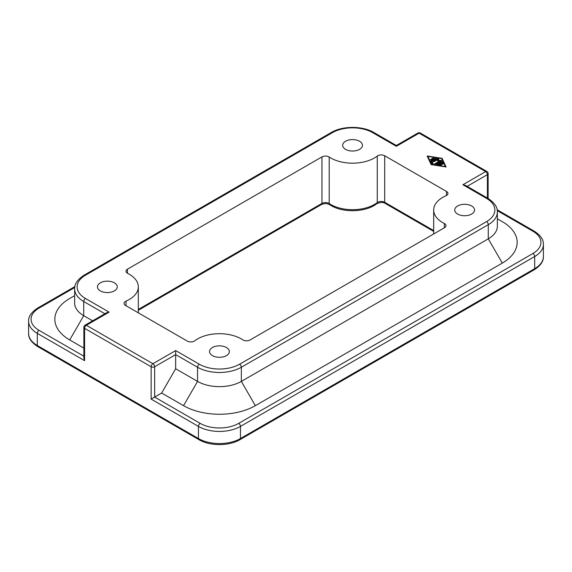 <?xml version="1.0" encoding="UTF-8"?>
<svg xmlns="http://www.w3.org/2000/svg" width="572" height="572" viewBox="0 0 572 572"><rect width="100%" height="100%" fill="white"/><g stroke="black" fill="none" stroke-linecap="round" stroke-linejoin="round"><path stroke-width="0.86" d="M126.026 305.727L126.026 301.122A4.955 2.86 0 0 0 124.052 303.403A4.955 2.86 0 0 0 125.504 305.427L187.287 341.098A4.955 2.86 0 0 0 194.745 340.798A30.959 17.875 0 0 1 242.8 339.839A4.955 2.86 0 0 0 250.035 339.982L444.558 227.677A4.955 2.86 0 0 0 446.01 225.654A4.955 2.86 0 0 0 444.308 223.495L444.308 227.82M127.442 273.244L127.442 269.205A4.955 2.86 0 0 0 125.99 271.228A4.955 2.86 0 0 0 127.692 273.38A30.959 17.875 0 0 1 138.317 286.865A30.959 17.875 0 0 1 126.026 301.122M471.643 205.97A9.91 5.72 0 0 0 460.846 204.733A9.91 5.72 0 0 0 454.733 210.017A9.91 5.72 0 0 0 457.636 214.064A9.91 5.72 0 0 0 468.432 215.301A9.91 5.72 0 0 0 474.546 210.017A9.91 5.72 0 0 0 471.643 205.97M114.364 282.818A9.91 5.72 0 0 0 103.568 281.581A9.91 5.72 0 0 0 97.455 286.865A9.91 5.72 0 0 0 100.357 290.905A9.91 5.72 0 0 0 111.154 292.149A9.91 5.72 0 0 0 117.267 286.865A9.91 5.72 0 0 0 114.364 282.818M226.455 347.533A9.91 5.72 0 0 0 215.658 346.289A9.91 5.72 0 0 0 209.538 351.573A9.91 5.72 0 0 0 212.441 355.62A9.91 5.72 0 0 0 223.237 356.864A9.91 5.72 0 0 0 229.358 351.573A9.91 5.72 0 0 0 226.455 347.533M359.559 141.255A9.91 5.72 0 0 0 348.763 140.018A9.91 5.72 0 0 0 342.642 145.302A9.91 5.72 0 0 0 345.545 149.349A9.91 5.72 0 0 0 356.342 150.586A9.91 5.72 0 0 0 362.462 145.302A9.91 5.72 0 0 0 359.559 141.255M175.661 350.565L175.661 354.611L197.554 367.245A2.474 1.43 -60 0 1 199.306 364.214L175.661 350.565L152.896 363.706L86.343 325.289A2.474 1.43 120 0 0 84.592 328.321L151.144 366.745L151.144 399.099L154.647 397.075L154.647 366.745A2.474 1.43 -120 0 0 152.896 363.706A2.474 1.43 120 0 0 151.144 366.745A2.474 1.43 0 0 0 154.647 366.745L175.661 354.611L175.661 368.768L161.654 393.036L183.548 405.67A50.772 29.315 0 0 0 255.348 405.67L502.295 263.099A50.772 29.315 0 0 0 502.295 221.643L497.354 218.79M85.106 325.161A2.474 1.43 -120 0 1 86.343 325.289L109.109 312.14L106.635 312.734L85.106 325.161A2.474 2.474 0 0 0 83.869 327.306A2.474 1.43 0 0 0 84.592 328.321L84.592 360.675L83.869 358.236L83.869 327.306M396.339 146.31L396.339 145.474L373.931 132.54A2.474 1.43 120 0 0 372.694 132.661L396.339 146.31L419.104 133.169A2.474 1.43 120 0 1 420.341 133.047A2.474 2.474 0 0 0 417.867 133.047A2.474 1.43 60 0 1 419.104 133.169L485.657 171.593L462.891 184.735L465.365 185.328L487.773 198.262A2.474 1.43 -60 0 0 486.529 198.391A28.486 16.445 180 0 1 486.529 221.643A2.474 1.43 60 0 1 488.281 224.674A30.959 17.875 0 0 0 497.354 212.04L497.354 226.197A30.959 17.875 180 0 1 488.281 238.831L241.341 381.402A30.959 17.875 180 0 1 197.554 381.402L175.661 368.768M433.683 233.955L433.683 210.017A30.959 17.875 0 0 1 445.974 195.753A4.955 2.86 0 0 0 447.947 193.472A4.955 2.86 0 0 0 446.496 191.448L446.496 195.495M433.683 230.566L384.713 202.295L384.713 155.777A4.955 2.86 0 0 0 377.255 156.077L377.255 202.588A2.474 1.616 52.6 0 1 376.784 203.696C365.773 212.605 341.684 213.07 329.701 204.676C327.091 203.353 324.338 203.303 321.45 204.54L138.317 310.274M433.683 231.403L385.221 203.425A2.474 1.43 120 0 1 384.713 202.295A4.955 2.86 0 0 0 377.255 202.588A30.959 17.875 180 0 1 329.2 203.553L329.2 157.043A4.955 2.86 0 0 0 321.964 156.892L321.964 203.41A2.474 1.43 60 0 1 321.45 204.54M442.092 164.221L441.362 164.643L439.539 163.585L438.259 164.321L440.848 164.722L441.234 165.015L440.583 165.301L436.751 164.479L441.441 161.647L442.306 161.776L443.25 163.849L442.235 163.928L441.541 162.427L440.268 163.163L442.092 164.643M441.534 164.707L440.268 163.978L440.268 163.163M443.007 164.1L442.306 162.584L441.441 162.455L437.373 164.8M438.259 164.321L438.259 164.943M433.304 157.915L434.034 158.337L431.174 159.988L430.294 159.781L433.304 157.915L433.304 158.723L431.002 160.053M427.863 156.428L431.567 164.393L445.373 166.538L441.67 158.566L427.863 156.428L431.317 164.665M431.145 164.636L427.134 156.006L442.092 158.322L446.103 166.96L431.145 164.636M445.702 166.895L441.92 159.102M442.092 158.322L442.092 159.13M430.93 161.182L435.607 158.272L436.486 158.487L432.003 161.197L433.183 163.764L432.167 163.842L430.93 161.182M432.94 164.014L432.003 161.197M435.778 159.016L431.145 161.654M437.659 159.617L434.091 161.676L433.211 161.461L437.909 158.63L438.788 158.837L438.61 160.332L441.706 160.525L435.328 164.328L434.598 163.907L439.847 160.882L437.494 160.975L437.659 159.617L437.594 160.968M439.847 160.882L439.847 161.69L435.156 164.4M441.026 161.047L439.847 161.09M438.61 160.332L438.61 160.932M438.71 159.495L437.909 159.438L433.919 161.74M127.442 269.205L321.964 156.892M329.2 157.043A30.959 17.875 0 0 0 377.255 156.077M384.713 155.777L446.496 191.448M433.683 210.017A30.959 17.875 0 0 0 444.308 223.495M161.654 393.036L154.647 397.075L200.186 423.366A2.474 1.43 -60 0 0 198.434 426.405A29.723 17.16 0 0 0 240.462 426.405L534.691 256.528A29.723 17.16 0 0 0 543.4 244.394C543.593 239.611 540.519 235.192 534.184 231.131A2.474 1.43 -60 0 0 532.947 231.252A27.241 15.73 180 0 1 532.947 253.496A2.474 1.43 60 0 1 534.691 256.528L534.691 268.661L240.462 438.538A29.723 17.16 180 0 1 198.434 438.538L37.309 345.509A2.474 1.43 120 0 0 37.816 346.646L198.942 439.668A2.474 1.43 -60 0 1 198.434 438.538L198.434 426.405L151.144 399.099M92.621 320.82L83.719 315.68A30.959 17.875 180 0 1 74.646 303.038L74.646 288.889A30.959 17.875 0 0 0 83.719 301.523L104.883 313.742M74.646 295.638L69.705 298.491A50.772 29.315 0 0 0 69.705 339.947L83.869 348.126M534.184 269.798A2.474 1.43 -120 0 0 534.691 268.661A29.723 17.16 180 0 0 543.4 256.528C543.593 261.311 540.519 265.737 534.184 269.798L239.954 439.668A2.474 1.43 -120 0 0 240.462 438.538L240.462 426.405A2.474 1.43 60 0 0 238.71 423.366A27.241 15.73 180 0 1 200.186 423.366M486.529 221.643L239.589 364.214A2.474 1.43 60 0 1 241.341 367.245L488.281 224.674L488.281 238.831L502.295 263.099M532.947 253.496L238.71 423.366M109.109 312.14L85.471 298.491A28.486 16.445 180 0 1 85.471 275.232A2.474 1.43 60 0 0 84.227 275.111L331.174 132.54A2.474 1.43 60 0 1 332.411 132.661A28.486 16.445 180 0 1 372.694 132.661M85.471 275.232L332.411 132.661M85.471 298.491A2.474 1.43 120 0 0 83.719 301.523L83.719 315.68L69.705 339.947M462.891 184.735L486.529 198.391M497.268 210.653L532.947 231.252M467.117 186.343L487.408 174.624A2.474 1.43 -0 0 0 488.13 173.616L488.13 198.477M420.341 133.047L486.894 171.471A2.474 1.43 120 0 0 485.657 171.593A2.474 1.43 60 0 1 487.408 174.624L487.408 198.055M83.869 356.213L39.053 330.344A27.241 15.73 180 0 1 39.053 308.101L74.732 287.502M39.053 308.101A2.474 1.43 60 0 0 37.816 307.972C31.424 312.126 28.35 316.552 28.6 321.242A29.723 17.16 0 0 0 37.309 333.376A2.474 1.43 -60 0 1 39.053 330.344M37.816 346.646C31.424 342.492 28.35 338.066 28.6 333.376A29.723 17.16 180 0 0 37.309 345.509L37.309 333.376L84.592 360.675M329.701 204.676A2.474 1.523 123.5 0 1 329.2 203.553A4.955 2.86 0 0 0 321.964 203.41L138.317 309.438M442.306 161.776L442.306 162.584M441.441 161.647L441.441 162.455M436.901 164.264L436.901 164.686M440.848 164.722L440.848 165.301M430.444 159.567L430.444 159.988M431.059 160.896L431.059 161.468M435.607 158.272L435.607 159.08M434.598 163.907L434.598 164.328M441.155 160.231L441.155 160.968M437.909 158.63L437.909 159.438M433.361 161.254L433.361 161.676M239.589 364.214A28.486 16.445 180 0 1 199.306 364.214M183.548 405.67L197.554 381.402L197.554 367.245A30.959 17.875 0 0 0 241.341 367.245L241.341 381.402L255.348 405.67M497.132 209.738L534.184 231.131M417.867 133.047L396.339 145.474M37.816 307.972L74.868 286.579M239.954 439.668C229.079 446.217 209.817 446.217 198.942 439.668M543.4 256.528L543.4 244.394M376.784 203.696C380.401 202.152 383.219 202.066 385.221 203.425M488.13 173.616A2.474 2.474 0 0 0 486.894 171.471M138.317 312.827L138.317 286.865M331.174 132.54C342.506 125.718 362.598 125.718 373.931 132.54M497.354 212.04C497.647 207.221 494.451 202.631 487.773 198.262M84.227 275.111C77.578 279.436 74.381 284.027 74.646 288.889M28.6 333.376L28.6 321.242"/></g></svg>
